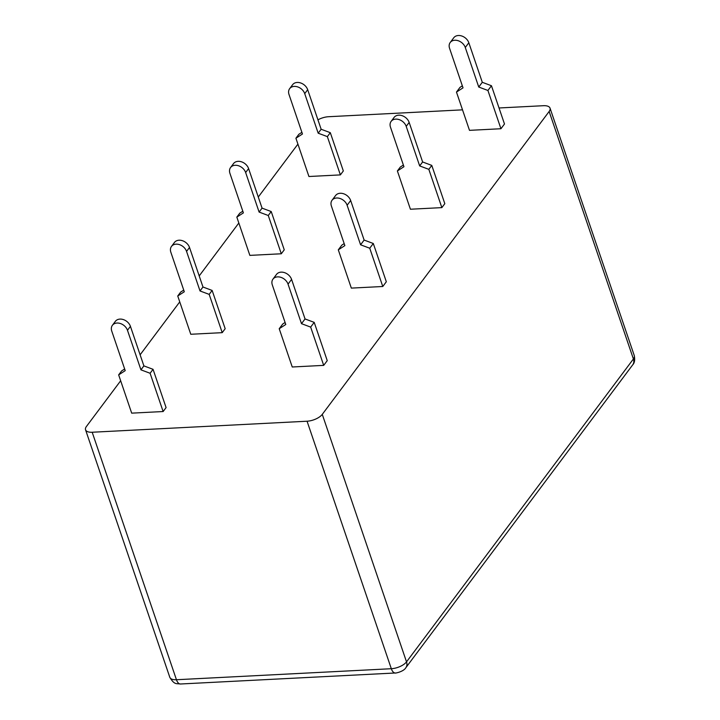 <?xml version="1.0" encoding="UTF-8"?>
<svg xmlns="http://www.w3.org/2000/svg" width="720" height="720" viewBox="0 0 720 720"><rect width="100%" height="100%" fill="white"/><g stroke="black" fill="none" stroke-linecap="round" stroke-linejoin="round"><path stroke-width="1.08" d="M297.918 144.126L258.282 197.037M238.833 223.011L199.197 275.922M179.748 301.887L140.121 354.798M120.663 380.772L86.436 426.465A12.015 5.292 -18.8 0 0 85.545 429.795A12.015 5.292 -18.8 0 0 92.187 432.243L307.062 421.218A12.015 5.292 -18.8 0 0 322.272 414.369L406.521 661.869A9.009 6.795 36.8 0 1 405.873 667.674L632.754 364.779C634.572 362.925 635.085 359.883 634.293 355.635L550.035 108.144A12.015 5.292 -18.8 0 0 543.393 105.705L499.032 107.973M462.519 109.845L328.527 116.721A12.015 5.292 -18.8 0 0 317.934 119.844M92.187 432.243L176.445 679.734A9.009 4.383 87.1 0 0 180.45 684C176.481 683.316 174.492 685.188 169.803 677.295A12.015 5.292 -18.8 0 0 176.445 679.734L391.32 668.718A12.015 5.292 -18.8 0 0 406.521 661.869L633.402 358.974L549.144 111.474A12.015 5.292 -18.8 0 0 550.035 108.144M549.144 111.474L322.272 414.369M403.371 165.051L400.338 167.013L397.386 170.955L410.418 209.232L441.855 207.621L444.816 203.67L431.784 165.402L428.832 169.344L419.67 165.924L422.622 161.973L431.784 165.402M285.093 322.479L282.762 323.982L279.216 328.716L292.248 366.993L323.694 365.373L327.24 360.648L314.208 322.371L310.662 327.105L301.5 323.676L305.046 318.951L314.208 322.371M344.178 243.603L341.847 245.106L338.301 249.84L351.333 288.108L382.779 286.497L386.325 281.763L373.293 243.495L369.747 248.22L360.585 244.8L364.131 240.066L373.293 243.495M301.896 132.336L298.863 134.289L295.911 138.231L308.934 176.508L340.38 174.897L343.332 170.955L330.309 132.678L327.357 136.62L318.186 133.2L304.722 93.645L307.683 89.703A9.009 6.795 -143.2 0 0 300.618 82.944A9.009 6.795 -143.2 0 0 292.608 84.708L289.656 88.65A9.009 6.795 36.8 0 1 297.666 86.895A9.009 6.795 36.8 0 1 304.722 93.645M242.811 211.212L239.778 213.174L236.826 217.116L249.858 255.384L281.295 253.773L284.256 249.831L271.224 211.554L268.272 215.505L259.11 212.076L262.062 208.134L271.224 211.554M112.401 325.296A9.009 6.795 36.8 0 1 120.42 323.532A9.009 6.795 36.8 0 1 127.476 330.291L130.428 326.349A9.009 6.795 -143.2 0 0 123.372 319.59A9.009 6.795 -143.2 0 0 115.362 321.345L112.401 325.296A9.009 6.795 36.8 0 0 111.753 331.092L125.217 370.647L118.656 374.877L131.688 413.145L163.134 411.534L166.086 407.592L153.054 369.315L150.102 373.266L140.94 369.837L143.892 365.895L153.054 369.315M183.735 290.097L180.693 292.05L177.741 295.992L190.773 334.269L222.219 332.658L225.171 328.707L212.139 290.439L209.187 294.381L200.025 290.961L202.977 287.01L212.139 290.439M450.216 42.489A9.009 6.795 36.8 0 1 458.226 40.734A9.009 6.795 36.8 0 1 465.282 47.493L468.828 42.759A9.009 6.795 -143.2 0 0 461.772 36A9.009 6.795 -143.2 0 0 453.762 37.764L450.216 42.489A9.009 6.795 36.8 0 0 449.559 48.294L463.023 87.849L456.471 92.079L469.494 130.347L500.94 128.736L504.486 124.002L491.454 85.734L487.917 90.468L478.746 87.039L482.292 82.305L491.454 85.734M456.471 92.079L460.017 87.345L462.348 85.842M468.828 42.759L482.292 82.305M465.282 47.493L478.746 87.039M279.216 328.716L285.777 324.486L272.313 284.94A9.009 6.795 36.8 0 1 272.961 279.135A9.009 6.795 36.8 0 1 280.98 277.371A9.009 6.795 36.8 0 1 288.036 284.13L291.582 279.396L305.046 318.951M288.036 284.13L301.5 323.676M338.301 249.84L344.862 245.61L331.398 206.055A9.009 6.795 36.8 0 1 332.046 200.25A9.009 6.795 36.8 0 1 340.065 198.495A9.009 6.795 36.8 0 1 347.121 205.254L350.667 200.52L364.131 240.066M347.121 205.254L360.585 244.8M397.386 170.955L403.947 166.725L390.483 127.179A9.009 6.795 36.8 0 1 391.131 121.374A9.009 6.795 36.8 0 1 399.141 119.61A9.009 6.795 36.8 0 1 406.206 126.369L409.158 122.427L422.622 161.973M406.206 126.369L419.67 165.924M500.94 128.736L487.917 90.468M291.582 279.396A9.009 6.795 -143.2 0 0 284.526 272.637A9.009 6.795 -143.2 0 0 276.507 274.401L272.961 279.135M323.694 365.373L310.662 327.105M350.667 200.52A9.009 6.795 -143.2 0 0 343.602 193.761A9.009 6.795 -143.2 0 0 335.592 195.525L332.046 200.25M382.779 286.497L369.747 248.22M409.158 122.427A9.009 6.795 -143.2 0 0 402.102 115.668A9.009 6.795 -143.2 0 0 394.083 117.432L391.131 121.374M441.855 207.621L428.832 169.344M289.656 88.65A9.009 6.795 36.8 0 0 288.999 94.455L302.463 134.001L295.911 138.231M307.683 89.703L321.147 129.258L330.309 132.678M340.38 174.897L327.357 136.62M321.147 129.258L318.186 133.2M130.428 326.349L143.892 365.895M127.476 330.291L140.94 369.837M177.741 295.992L184.302 291.762L170.838 252.216A9.009 6.795 36.8 0 1 171.486 246.411A9.009 6.795 36.8 0 1 179.505 244.647A9.009 6.795 36.8 0 1 186.561 251.406L189.513 247.464L202.977 287.01M186.561 251.406L200.025 290.961M236.826 217.116L243.387 212.886L229.923 173.331A9.009 6.795 36.8 0 1 230.571 167.535A9.009 6.795 36.8 0 1 238.581 165.771A9.009 6.795 36.8 0 1 245.646 172.53L248.598 168.588L262.062 208.134M245.646 172.53L259.11 212.076M118.656 374.877L121.617 370.935L124.65 368.973M163.134 411.534L150.102 373.266M189.513 247.464A9.009 6.795 -143.2 0 0 182.457 240.705A9.009 6.795 -143.2 0 0 174.438 242.469L171.486 246.411M222.219 332.658L209.187 294.381M248.598 168.588A9.009 6.795 -143.2 0 0 241.542 161.829A9.009 6.795 -143.2 0 0 233.523 163.584L230.571 167.535M281.295 253.773L268.272 215.505M307.062 421.218L391.32 668.718A9.009 4.383 87.1 0 0 395.325 672.984C393.84 673.533 403.461 672.03 405.873 667.674M634.293 355.635A12.015 5.292 -18.8 0 1 633.402 358.974A9.009 6.795 36.8 0 1 632.754 364.779M169.803 677.295L85.545 429.795M180.45 684L395.325 672.984"/></g></svg>
